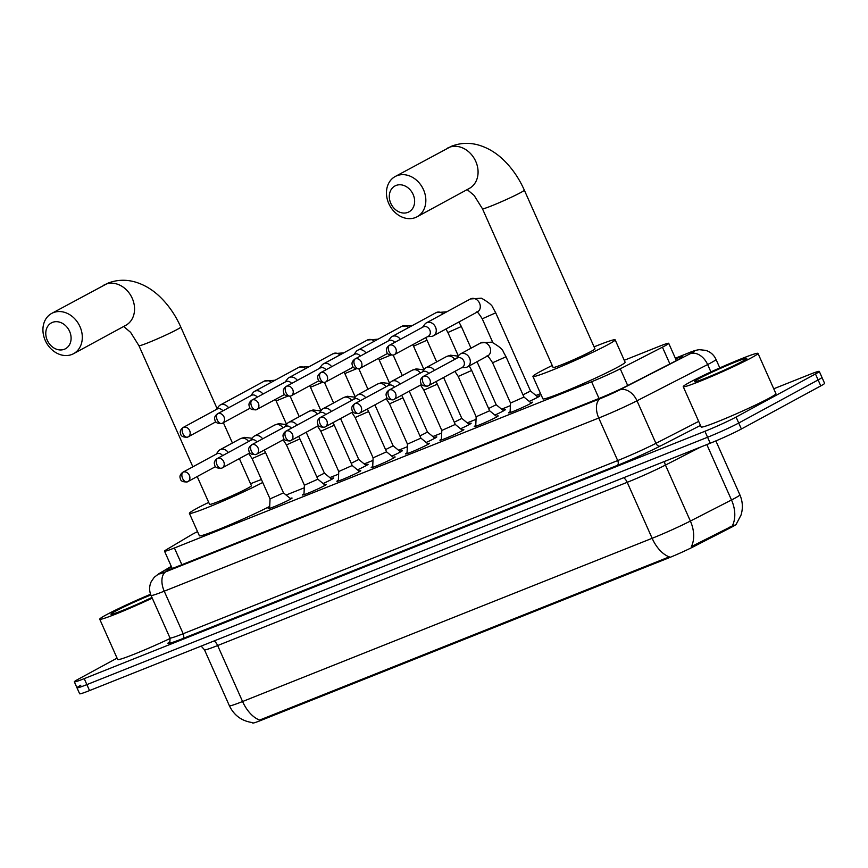 <?xml version="1.0" encoding="UTF-8"?>
<svg xmlns="http://www.w3.org/2000/svg" width="868" height="868" viewBox="0 0 868 868"><rect width="100%" height="100%" fill="white"/><g stroke="black" fill="none" stroke-linecap="round" stroke-linejoin="round"><path stroke-width="1.3" d="M290.248 498.438A13.096 0.727 156 0 1 292.06 498.037A13.096 0.727 156 0 1 290.021 499.415A13.096 0.727 156 0 1 276.751 505.621A13.096 0.727 156 0 1 268.136 508.691A13.096 0.727 156 0 1 269.644 507.617M324.599 484.745A13.096 0.727 156 0 1 326.411 484.355A13.096 0.727 156 0 1 324.372 485.722A13.096 0.727 156 0 1 311.102 491.928A13.096 0.727 156 0 1 302.487 494.999A13.096 0.727 156 0 1 304.006 493.925M358.951 471.064A13.096 0.727 156 0 1 360.762 470.662A13.096 0.727 156 0 1 358.723 472.029A13.096 0.727 156 0 1 345.453 478.235A13.096 0.727 156 0 1 336.849 481.306A13.096 0.727 156 0 1 338.357 480.232M393.302 457.371A13.096 0.727 156 0 1 395.124 456.969A13.096 0.727 156 0 1 393.085 458.337A13.096 0.727 156 0 1 379.804 464.554A13.096 0.727 156 0 1 371.2 467.624A13.096 0.727 156 0 1 372.708 466.539M427.664 443.678A13.096 0.727 156 0 1 429.476 443.277A13.096 0.727 156 0 1 427.436 444.655A13.096 0.727 156 0 1 414.155 450.861A13.096 0.727 156 0 1 405.551 453.931A13.096 0.727 156 0 1 407.059 452.846M462.015 429.986A13.096 0.727 156 0 1 463.827 429.584A13.096 0.727 156 0 1 461.787 430.962A13.096 0.727 156 0 1 448.506 437.168A13.096 0.727 156 0 1 439.902 440.239A13.096 0.727 156 0 1 441.411 439.165M496.366 416.304A13.096 0.727 156 0 1 498.178 415.902A13.096 0.727 156 0 1 496.138 417.269A13.096 0.727 156 0 1 482.868 423.476A13.096 0.727 156 0 1 474.254 426.546A13.096 0.727 156 0 1 475.772 425.472M530.717 402.611A13.096 0.727 156 0 1 532.529 402.209A13.096 0.727 156 0 1 530.489 403.577A13.096 0.727 156 0 1 517.219 409.794A13.096 0.727 156 0 1 508.615 412.853A13.096 0.727 156 0 1 510.124 411.779M331.088 478.648A13.931 0.781 156 0 1 333.735 477.975A13.931 0.781 156 0 1 331.565 479.429A13.931 0.781 156 0 1 323.124 483.541M365.439 464.955A13.931 0.781 156 0 1 368.086 464.282A13.931 0.781 156 0 1 365.916 465.736A13.931 0.781 156 0 1 357.475 469.848M399.79 451.273A13.931 0.781 156 0 1 402.437 450.59A13.931 0.781 156 0 1 400.267 452.054A13.931 0.781 156 0 1 391.837 456.156M434.141 437.58A13.931 0.781 156 0 1 436.799 436.897A13.931 0.781 156 0 1 434.629 438.362A13.931 0.781 156 0 1 426.188 442.463M468.492 423.888A13.931 0.781 156 0 1 471.15 423.215A13.931 0.781 156 0 1 468.98 424.669A13.931 0.781 156 0 1 460.539 428.781M502.854 410.195A13.931 0.781 156 0 1 505.501 409.522A13.931 0.781 156 0 1 503.331 410.976A13.931 0.781 156 0 1 494.89 415.088M537.205 396.513A13.931 0.781 156 0 1 539.853 395.83A13.931 0.781 156 0 1 537.683 397.294A13.931 0.781 156 0 1 529.241 401.396M197.524 531.617A24.543 1.367 -24 0 0 191.134 535.003L166.45 549.661A24.543 1.367 -24 0 0 164.519 551.169A24.543 1.367 -24 0 0 174.414 547.99L591.575 381.736A24.543 1.367 -24 0 0 620.251 368.813L662.436 347.178A24.543 1.367 -24 0 0 664.899 345.887A24.543 1.367 -24 0 0 668.718 343.316A24.543 1.367 -24 0 0 658.823 346.495L624.255 360.274M252.49 722.588L252.686 723.022A22.091 1.237 -24 0 0 261.583 720.158L667.937 558.222A22.091 1.237 -24 0 0 693.749 546.59L730.65 527.657A22.091 1.237 -24 0 0 732.863 526.496A22.091 1.237 -24 0 0 736.303 524.185L736.281 524.12M540.58 393.627L535.936 395.472M510.395 405.649L501.585 409.164M476.044 419.342L467.234 422.857M441.693 433.034L432.882 436.539M407.342 446.716L398.531 450.232M372.99 460.409L364.169 463.924M338.639 474.102L329.818 477.617M304.277 487.794L286.104 495.031M261.583 720.158L261.257 719.42L259.727 720.093A28.644 16.568 -111.7 0 1 242.573 701.518L652.139 538.301A32.734 1.823 -24 0 0 690.375 521.06A28.644 20.072 62.8 0 1 691.384 546.59L734.089 525.064M773.746 388.777L809.399 374.575A24.543 1.367 156 0 1 819.284 371.396L821.942 377.363A24.543 1.367 156 0 1 818.123 379.934L738.722 423.031A24.543 1.367 156 0 1 707.583 437.244L86.876 684.613A24.543 1.367 156 0 1 76.981 687.792L79.639 693.76A24.543 1.367 156 0 0 89.534 690.581L710.241 443.222A24.543 1.367 156 0 0 741.38 428.998L820.781 385.902A24.543 1.367 156 0 0 824.6 383.33L821.942 377.363A24.543 1.367 156 0 1 818.123 379.934L738.722 423.031A24.543 1.367 156 0 1 707.583 437.244L86.876 684.613A24.543 1.367 156 0 1 76.981 687.792A24.543 1.367 156 0 1 80.811 685.221M261.257 719.42L669.293 556.876A28.644 16.568 68.3 0 1 652.139 538.301L627.217 482.315L217.651 645.542A32.734 1.823 156 0 1 204.468 649.785L201.159 646.096M171.473 566.782L168.522 568.529A24.543 1.367 -24 0 0 166.602 570.037A24.543 1.367 -24 0 0 176.486 566.858L599.104 398.434A24.543 1.367 -24 0 0 627.781 385.511L676.291 360.632A24.543 1.367 -24 0 0 678.754 359.341A24.543 1.367 -24 0 0 682.573 356.77A24.543 1.367 -24 0 0 675.608 358.809M819.284 371.396A24.543 1.367 156 0 1 815.464 373.967L736.064 417.063A24.543 1.367 156 0 1 704.925 431.277L84.218 678.635A24.543 1.367 156 0 1 74.322 681.825A24.543 1.367 156 0 1 78.153 679.253L117.061 658.128M689.604 382.387A40.915 2.279 156 0 1 731.095 362.987A40.915 2.279 156 0 1 757.992 353.395A40.915 2.279 156 0 1 751.612 357.681A40.915 2.279 156 0 1 710.132 377.081A40.915 2.279 156 0 1 683.235 386.672A40.915 2.279 156 0 1 689.604 382.387M757.992 353.395L775.927 393.692A40.915 2.279 156 0 1 769.558 397.978A40.915 2.279 156 0 1 728.078 417.389A40.915 2.279 156 0 1 701.181 426.98L683.235 386.672M742.314 361.381A28.644 1.595 156 0 1 713.984 374.672A28.644 1.595 156 0 1 694.53 381.746A28.644 1.595 156 0 1 698.914 378.687A28.644 1.595 156 0 1 728.643 364.81A28.644 1.595 156 0 1 746.773 358.484A28.644 1.595 156 0 1 742.314 361.381M152.247 598.139A40.915 2.279 156 0 1 99.733 619.21A40.915 2.279 156 0 1 106.102 614.924A40.915 2.279 156 0 1 150.576 594.265M151.933 597.434A28.644 1.595 156 0 1 111.017 614.284A28.644 1.595 156 0 1 115.401 611.224A28.644 1.595 156 0 1 150.858 594.981M170.161 638.457A40.915 2.279 156 0 1 117.679 659.517L99.733 619.21M395.992 185.481A14.723 11.989 -118.5 0 0 390.806 203.362A14.723 11.989 -118.5 0 0 407.949 212.345A14.723 11.989 -118.5 0 0 413.135 194.465A14.723 11.989 -118.5 0 0 395.992 185.481M415.446 217.542A22.915 18.651 61.5 0 1 389.255 204.566A22.915 18.651 61.5 0 1 395.222 176.508A22.915 18.651 61.5 0 1 396.839 175.748A22.915 18.651 61.5 0 1 423.041 188.725A22.915 18.651 61.5 0 1 417.074 216.783A22.915 18.651 61.5 0 1 415.446 217.542M524.326 190.146A22.915 1.28 -24 0 1 520.757 192.544A22.915 1.28 -24 0 1 491.689 205.814A22.915 1.28 -24 0 1 482.467 208.787L553.111 367.457A22.915 1.28 -24 0 0 568.171 362.086A22.915 1.28 -24 0 0 591.401 351.225A22.915 1.28 -24 0 0 594.971 348.827L524.326 190.146C519.021 178.255 512.044 168.142 503.397 159.821C495.888 152.594 487.512 147.647 478.29 144.978C469.208 142.471 460.333 142.873 451.664 146.182L395.222 176.508M594.092 346.853A45.006 2.517 156 0 1 615.152 339.833A45.006 2.517 156 0 1 608.142 344.553A45.006 2.517 156 0 1 562.518 365.895A45.006 2.517 156 0 1 532.93 376.452A45.006 2.517 156 0 1 539.939 371.732A45.006 2.517 156 0 1 552.232 365.482M615.152 339.833L625.123 362.227A45.006 2.517 156 0 1 618.114 366.947A45.006 2.517 156 0 1 572.479 388.289A45.006 2.517 156 0 1 542.891 398.835L532.93 376.452M52.46 322.386A14.723 11.989 -118.5 0 0 47.273 340.267A14.723 11.989 -118.5 0 0 64.416 349.251A14.723 11.989 -118.5 0 0 69.603 331.37A14.723 11.989 -118.5 0 0 52.46 322.386M71.925 354.448A22.915 18.651 61.5 0 1 45.722 341.46A22.915 18.651 61.5 0 1 51.689 313.413A22.915 18.651 61.5 0 1 53.317 312.654A22.915 18.651 61.5 0 1 79.509 325.63A22.915 18.651 61.5 0 1 73.552 353.688A22.915 18.651 61.5 0 1 71.925 354.448M197.199 476.565L209.579 504.362A22.915 1.28 -24 0 0 224.638 498.991A22.915 1.28 -24 0 0 247.879 488.131A22.915 1.28 -24 0 0 251.438 485.733L239.373 458.629M262.733 482.467A45.006 2.517 156 0 1 217.467 503.44A45.006 2.517 156 0 1 189.398 513.357A45.006 2.517 156 0 1 196.407 508.637A45.006 2.517 156 0 1 208.7 502.388M250.559 483.747A45.006 2.517 156 0 1 261.42 479.527M269.709 506.413A45.006 2.517 156 0 1 225.311 526.724A45.006 2.517 156 0 1 199.369 535.74L189.398 513.357M522.981 394.842L530.532 391.023L537.965 397.132M427.599 336.643L431.374 336.393A7.367 5.989 -118.5 0 0 432.926 336.046A7.367 5.989 -118.5 0 0 433.447 335.797A7.367 5.989 -118.5 0 0 435.519 327.106A7.367 5.989 -118.5 0 0 426.947 322.614A7.367 5.989 -118.5 0 0 426.416 322.853A7.367 5.989 -118.5 0 0 424.799 324.263L422.532 327.301M427.913 336.448A5.317 4.329 -118.5 0 0 428.293 336.274A5.317 4.329 -118.5 0 0 429.79 329.992A5.317 4.329 -118.5 0 0 423.595 326.748A5.317 4.329 -118.5 0 0 423.215 326.921L389.2 345.388C386.954 347.124 386.043 348.903 386.466 350.737C386.954 351.833 386.227 355.403 393.703 355.001A5.317 3.081 68.3 0 0 393.898 354.914A5.317 4.329 -118.5 0 0 394.278 354.73A5.317 4.329 -118.5 0 0 395.656 348.22A5.317 4.329 -118.5 0 0 389.58 345.204A5.317 4.329 -118.5 0 0 389.2 345.388M488.63 408.535L496.171 404.716L503.614 410.824M400.343 339.334A7.367 5.989 -118.5 0 0 392.586 336.307A7.367 5.989 -118.5 0 0 392.065 336.545A7.367 5.989 -118.5 0 0 390.448 337.956L388.18 340.983M394.68 342.404A5.317 4.329 -118.5 0 0 389.244 340.44A5.317 4.329 -118.5 0 0 388.864 340.614L354.849 359.07C352.603 360.817 351.692 362.596 352.115 364.43C352.603 365.526 351.865 369.095 359.352 368.694A5.317 3.081 68.3 0 0 359.547 368.596A5.317 4.329 -118.5 0 0 359.927 368.423A5.317 4.329 -118.5 0 0 361.305 361.913A5.317 4.329 -118.5 0 0 355.229 358.896A5.317 4.329 -118.5 0 0 354.849 359.07M454.279 422.228L461.819 418.409L469.262 424.517M365.992 353.026A7.367 5.989 -118.5 0 0 358.234 349.988A7.367 5.989 -118.5 0 0 357.714 350.238A7.367 5.989 -118.5 0 0 356.097 351.649L353.819 354.676M360.329 356.097A5.317 4.329 -118.5 0 0 354.893 354.122A5.317 4.329 -118.5 0 0 354.513 354.307L320.498 372.763C318.252 374.499 317.341 376.289 317.753 378.123C318.252 379.207 317.514 382.777 325.001 382.376A5.317 3.081 68.3 0 0 325.196 382.289A5.317 4.329 -118.5 0 0 325.565 382.115A5.317 4.329 -118.5 0 0 326.954 375.605A5.317 4.329 -118.5 0 0 320.878 372.589A5.317 4.329 -118.5 0 0 320.498 372.763M419.928 435.92L427.468 432.101L434.911 438.21M331.641 366.719A7.367 5.989 -118.5 0 0 323.883 363.681A7.367 5.989 -118.5 0 0 323.363 363.931A7.367 5.989 -118.5 0 0 321.735 365.341L319.467 368.368M325.977 369.79A5.317 4.329 -118.5 0 0 320.531 367.815A5.317 4.329 -118.5 0 0 320.162 367.989L286.147 386.455C283.901 388.191 282.99 389.982 283.402 391.815C283.901 392.9 283.163 396.47 290.65 396.068A5.317 3.081 68.3 0 0 290.845 395.982A5.317 4.329 -118.5 0 0 291.214 395.808A5.317 4.329 -118.5 0 0 292.603 389.287A5.317 4.329 -118.5 0 0 286.516 386.282A5.317 4.329 -118.5 0 0 286.147 386.455M385.566 449.602L393.128 445.794L400.549 451.892M297.279 380.412A7.367 5.989 -118.5 0 0 289.532 377.374A7.367 5.989 -118.5 0 0 289.011 377.613A7.367 5.989 -118.5 0 0 287.384 379.034L285.116 382.061M291.626 383.482A5.317 4.329 -118.5 0 0 286.18 381.508A5.317 4.329 -118.5 0 0 285.811 381.681L251.785 400.148C249.55 401.884 248.639 403.674 249.051 405.508C249.55 406.593 248.812 410.163 256.299 409.761A5.317 3.081 68.3 0 0 256.483 409.674A5.317 4.329 -118.5 0 0 256.863 409.49A5.317 4.329 -118.5 0 0 258.252 402.98A5.317 4.329 -118.5 0 0 252.165 399.974A5.317 4.329 -118.5 0 0 251.785 400.148M351.214 463.295L358.766 459.476L366.198 465.584M262.928 394.094A7.367 5.989 -118.5 0 0 255.181 391.067A7.367 5.989 -118.5 0 0 254.66 391.305A7.367 5.989 -118.5 0 0 253.033 392.716L250.765 395.743M257.275 397.175A5.317 4.329 -118.5 0 0 251.828 395.2A5.317 4.329 -118.5 0 0 251.449 395.374L217.434 413.841C215.199 415.577 214.277 417.356 214.7 419.19C215.199 420.286 214.461 423.855 221.948 423.454A5.317 3.081 68.3 0 0 222.132 423.367A5.317 4.329 -118.5 0 0 222.512 423.183A5.317 4.329 -118.5 0 0 223.901 416.673A5.317 4.329 -118.5 0 0 217.814 413.656A5.317 4.329 -118.5 0 0 217.434 413.841M316.863 476.988L324.415 473.168L331.847 479.277M228.577 407.786A7.367 5.989 -118.5 0 0 220.83 404.748A7.367 5.989 -118.5 0 0 220.298 404.998A7.367 5.989 -118.5 0 0 218.682 406.408L216.414 409.436M222.913 410.857A5.317 4.329 -118.5 0 0 217.477 408.882A5.317 4.329 -118.5 0 0 217.098 409.067L183.083 427.523C180.837 429.269 179.926 431.049 180.349 432.882C180.837 433.967 180.11 437.548 187.586 437.146A5.317 3.081 68.3 0 0 187.781 437.049A5.317 4.329 -118.5 0 0 188.161 436.875A5.317 4.329 -118.5 0 0 189.539 430.365A5.317 4.329 -118.5 0 0 183.463 427.349A5.317 4.329 -118.5 0 0 183.083 427.523M510.08 412.571L510.514 403.056L523.968 397.067L531.335 403.11M461.657 367.717L465.432 367.468A7.367 5.989 -118.5 0 0 466.984 367.121A7.367 5.989 -118.5 0 0 467.505 366.871A7.367 5.989 -118.5 0 0 469.566 358.169A7.367 5.989 -118.5 0 0 460.995 353.677A7.367 5.989 -118.5 0 0 460.474 353.927A7.367 5.989 -118.5 0 0 458.857 355.337L456.59 358.365M461.971 367.522A5.317 4.329 -118.5 0 0 462.351 367.338A5.317 4.329 -118.5 0 0 463.837 361.055A5.317 4.329 -118.5 0 0 457.653 357.811A5.317 4.329 -118.5 0 0 457.273 357.996L423.259 376.452C421.013 378.188 420.101 379.978 420.524 381.811C421.013 382.896 420.275 386.466 427.761 386.065A5.317 3.081 68.3 0 0 427.957 385.978A5.317 4.329 -118.5 0 0 428.336 385.804A5.317 4.329 -118.5 0 0 429.714 379.294A5.317 4.329 -118.5 0 0 423.638 376.278A5.317 4.329 -118.5 0 0 423.259 376.452M475.729 426.264L476.163 416.749L489.617 410.759L496.973 416.803M434.401 370.408A7.367 5.989 -118.5 0 0 426.644 367.37A7.367 5.989 -118.5 0 0 426.123 367.62A7.367 5.989 -118.5 0 0 424.506 369.03L422.239 372.057M428.738 373.479A5.317 4.329 -118.5 0 0 423.302 371.504A5.317 4.329 -118.5 0 0 422.922 371.678L388.907 390.144C386.661 391.88 385.75 393.671 386.173 395.504C386.661 396.589 385.924 400.159 393.41 399.757A5.317 3.081 68.3 0 0 393.605 399.671A5.317 4.329 -118.5 0 0 393.985 399.497A5.317 4.329 -118.5 0 0 395.363 392.976A5.317 4.329 -118.5 0 0 389.287 389.971A5.317 4.329 -118.5 0 0 388.907 390.144M441.378 439.946L441.812 430.441L455.266 424.441L462.622 430.495M400.05 384.101A7.367 5.989 -118.5 0 0 392.293 381.063A7.367 5.989 -118.5 0 0 391.772 381.302A7.367 5.989 -118.5 0 0 390.144 382.723L387.877 385.75M394.387 387.171A5.317 4.329 -118.5 0 0 388.951 385.197A5.317 4.329 -118.5 0 0 388.571 385.37L354.556 403.837C352.31 405.573 351.399 407.363 351.811 409.197C352.31 410.282 351.573 413.852 359.059 413.45A5.317 3.081 68.3 0 0 359.254 413.363A5.317 4.329 -118.5 0 0 359.623 413.179A5.317 4.329 -118.5 0 0 361.012 406.669A5.317 4.329 -118.5 0 0 354.925 403.663A5.317 4.329 -118.5 0 0 354.556 403.837M407.027 453.639L407.461 444.134L420.904 438.134L428.271 444.177M365.699 397.783A7.367 5.989 -118.5 0 0 357.941 394.756A7.367 5.989 -118.5 0 0 357.421 394.994A7.367 5.989 -118.5 0 0 355.793 396.405L353.526 399.432M360.036 400.864A5.317 4.329 -118.5 0 0 354.589 398.889A5.317 4.329 -118.5 0 0 354.22 399.063L320.205 417.53C317.959 419.266 317.048 421.045 317.46 422.879C317.959 423.975 317.221 427.544 324.708 427.143A5.317 3.081 68.3 0 0 324.892 427.056A5.317 4.329 -118.5 0 0 325.272 426.872A5.317 4.329 -118.5 0 0 326.661 420.362A5.317 4.329 -118.5 0 0 320.574 417.345A5.317 4.329 -118.5 0 0 320.205 417.53M372.676 467.331L373.11 457.827L386.553 451.827M331.337 411.475A7.367 5.989 -118.5 0 0 323.59 408.437A7.367 5.989 -118.5 0 0 323.07 408.687A7.367 5.989 -118.5 0 0 321.442 410.097L319.174 413.125M325.684 414.546A5.317 4.329 -118.5 0 0 320.238 412.582A5.317 4.329 -118.5 0 0 319.858 412.756L285.843 431.212C283.608 432.958 282.686 434.738 283.109 436.571C283.608 437.656 282.87 441.237 290.357 440.836A5.317 3.081 68.3 0 0 290.541 440.738A5.317 4.329 -118.5 0 0 290.921 440.564A5.317 4.329 -118.5 0 0 292.31 434.054A5.317 4.329 -118.5 0 0 286.223 431.038A5.317 4.329 -118.5 0 0 285.843 431.212M338.325 481.024L338.748 471.508L352.202 465.519L359.569 471.563M296.986 425.168A7.367 5.989 -118.5 0 0 289.239 422.13A7.367 5.989 -118.5 0 0 288.708 422.38A7.367 5.989 -118.5 0 0 287.091 423.79L284.823 426.817M291.333 428.239A5.317 4.329 -118.5 0 0 285.887 426.264A5.317 4.329 -118.5 0 0 285.507 426.448L251.492 444.904C249.246 446.64 248.335 448.43 248.758 450.264C249.257 451.349 248.519 454.919 256.006 454.517A5.317 3.081 68.3 0 0 256.19 454.431A5.317 4.329 -118.5 0 0 256.57 454.257A5.317 4.329 -118.5 0 0 257.959 447.747A5.317 4.329 -118.5 0 0 251.872 444.731A5.317 4.329 -118.5 0 0 251.492 444.904M303.963 494.717L304.397 485.201L317.851 479.212L325.218 485.255M262.635 438.861A7.367 5.989 -118.5 0 0 254.877 435.823A7.367 5.989 -118.5 0 0 254.357 436.072A7.367 5.989 -118.5 0 0 252.74 437.483L250.472 440.51M256.971 441.931A5.317 4.329 -118.5 0 0 251.536 439.957A5.317 4.329 -118.5 0 0 251.156 440.13L217.141 458.597C214.895 460.333 213.984 462.123 214.407 463.957C214.895 465.042 214.157 468.611 221.644 468.21A5.317 3.081 68.3 0 0 221.839 468.123A5.317 4.329 -118.5 0 0 222.219 467.95A5.317 4.329 -118.5 0 0 223.597 461.429A5.317 4.329 -118.5 0 0 217.521 458.423A5.317 4.329 -118.5 0 0 217.141 458.597M269.612 508.398L270.046 498.894L283.5 492.894L290.856 498.948M228.284 452.553A7.367 5.989 -118.5 0 0 220.526 449.515A7.367 5.989 -118.5 0 0 220.005 449.754A7.367 5.989 -118.5 0 0 218.389 451.165L216.121 454.203M222.62 455.624A5.317 4.329 -118.5 0 0 217.184 453.649A5.317 4.329 -118.5 0 0 216.805 453.823L182.79 472.29C180.544 474.026 179.633 475.805 180.056 477.639C180.544 478.735 179.806 482.304 187.293 481.903A5.317 3.081 68.3 0 0 187.488 481.816A5.317 4.329 -118.5 0 0 187.868 481.631A5.317 4.329 -118.5 0 0 189.246 475.121A5.317 4.329 -118.5 0 0 183.17 472.105A5.317 4.329 -118.5 0 0 182.79 472.29M669.89 363.92L662.436 347.178M730.65 527.657L730.172 526.583M667.937 558.222L667.611 557.484M693.749 546.59L693.261 545.505M627.705 385.544L620.251 368.813M599.029 398.466L591.575 381.736M181.857 564.71L174.414 547.99M700.639 447.042L665.452 465.085L690.375 521.06L731.496 499.979A32.734 1.823 -24 0 0 734.773 498.254A32.734 1.823 -24 0 0 739.872 494.825L715.872 440.901M732.44 525.617A28.644 20.072 62.8 0 0 731.496 499.979L706.834 444.579M252.762 722.621C241.966 721.2 234.165 715.579 229.391 705.76A32.734 1.823 -24 0 0 242.573 701.518L217.651 645.542A8.181 4.731 68.3 0 0 214.092 640.942M820.781 385.902L815.464 373.967M741.38 428.998L736.064 417.063M710.241 443.222L704.925 431.277M89.534 690.581L84.218 678.635M664.53 461.44A8.181 5.74 -117.2 0 0 665.452 465.085A32.734 1.823 156 0 1 627.217 482.315A8.181 4.731 68.3 0 0 623.658 477.726M171.343 566.479L160.634 572.837A16.362 0.911 -24 0 0 165.94 571.719L600.461 398.553A16.362 0.911 -24 0 0 619.578 389.938L690.234 353.71A16.362 0.911 -24 0 0 691.872 352.842A16.362 0.911 -24 0 0 687.825 353.254L675.347 358.224L688.411 352.972A16.362 9.461 68.3 0 0 687.825 353.254M688.411 352.972C692.957 351.041 696.624 349.956 699.424 349.706L705.749 350.357C710.48 351.887 713.897 354.893 716.013 359.406A32.734 1.823 156 0 1 710.914 362.835A32.734 1.823 156 0 1 707.637 364.56L710.914 371.916M700.487 425.418L660.288 446.043A36.825 2.051 156 0 1 617.267 465.422L182.736 638.588A36.825 2.051 156 0 1 169.564 641.875M690.234 353.71A16.362 11.468 62.8 0 1 707.637 364.56L636.993 400.788L655.926 443.331L698.697 421.392M619.578 389.938A16.362 11.468 62.8 0 1 636.993 400.788A32.734 1.823 156 0 1 598.746 418.018L617.69 460.561A32.734 1.823 -24 0 0 655.926 443.331A4.09 2.864 -117.2 0 0 660.288 446.043M600.461 398.553A16.362 9.461 68.3 0 0 598.746 418.018L164.226 591.184L183.17 633.727L617.69 460.561A4.09 2.365 -111.7 0 1 617.267 465.422M165.94 571.719A16.362 9.461 68.3 0 0 164.226 591.184A32.734 1.823 156 0 1 151.043 595.426L169.987 637.969A32.734 1.823 -24 0 0 183.17 633.727A4.09 2.365 -111.7 0 1 182.736 638.588M171.278 566.359L158.92 573.694A16.362 14.756 59.3 0 1 160.634 572.837M169 569.603L168.522 568.529M417.074 216.783L469.317 188.432A22.915 18.651 -118.5 0 0 475.273 160.374A22.915 18.651 -118.5 0 0 449.081 147.397A22.915 18.651 -118.5 0 0 447.454 148.157M192.859 466.821L138.934 345.692A22.915 1.28 -24 0 0 148.168 342.719A22.915 1.28 -24 0 0 177.224 329.449A22.915 1.28 -24 0 0 180.794 327.052C175.488 315.16 168.511 305.048 159.864 296.715C152.356 289.5 143.99 284.552 134.757 281.883C125.686 279.377 116.811 279.778 108.131 283.087L51.689 313.413M73.552 353.688L125.784 325.337A22.915 18.651 -118.5 0 0 131.752 297.279A22.915 18.651 -118.5 0 0 105.549 284.303A22.915 18.651 -118.5 0 0 103.921 285.062M389.58 345.204A5.317 3.081 -111.7 0 0 389.027 351.529A5.317 3.081 68.3 0 0 393.703 355.001L428.293 336.274M476.597 312.111C476.901 311.124 478.789 313.359 482.25 318.806L495.715 312.816L530.532 391.034M477.313 311.992A7.367 5.989 -118.5 0 0 477.487 311.894A7.367 5.989 -118.5 0 0 479.407 302.878A7.367 5.989 -118.5 0 0 470.988 298.711A7.367 5.989 -118.5 0 0 470.64 298.863A7.367 5.989 -118.5 0 0 470.467 298.95L426.416 322.853M355.229 358.896A5.317 3.081 -111.7 0 0 354.665 365.222A5.317 3.081 68.3 0 0 359.352 368.694L387.605 353.406M445.913 329.037L447.899 332.498L461.353 326.509L471.02 348.209M442.995 313.858A7.367 5.989 -118.5 0 0 436.637 312.393A7.367 5.989 -118.5 0 0 436.289 312.545A7.367 5.989 -118.5 0 0 436.116 312.643L392.065 336.545M320.878 372.589A5.317 3.081 -111.7 0 0 320.314 378.915A5.317 3.081 68.3 0 0 325.001 382.376L353.243 367.088M412.799 344.683L413.548 346.191L427.002 340.202L436.669 361.902M408.644 327.551A7.367 5.989 -118.5 0 0 402.285 326.086A7.367 5.989 -118.5 0 0 401.938 326.238A7.367 5.989 -118.5 0 0 401.754 326.335L357.714 350.238M286.516 386.282A5.317 3.081 -111.7 0 0 285.963 392.607A5.317 3.081 68.3 0 0 290.65 396.068L318.892 380.781M374.292 341.243A7.367 5.989 -118.5 0 0 367.923 339.779A7.367 5.989 -118.5 0 0 367.587 339.93A7.367 5.989 -118.5 0 0 367.403 340.017L323.363 363.931M378.448 358.365L379.197 359.884L390.437 355.218M252.165 399.974A5.317 3.081 -111.7 0 0 251.612 406.3A5.317 3.081 68.3 0 0 256.299 409.761L284.541 394.473M339.941 354.925A7.367 5.989 -118.5 0 0 333.572 353.471A7.367 5.989 -118.5 0 0 333.236 353.623A7.367 5.989 -118.5 0 0 333.052 353.71L289.011 377.613M344.097 372.057L344.846 373.565L356.086 368.911M217.814 413.656A5.317 3.081 -111.7 0 0 217.26 419.982A5.317 3.081 68.3 0 0 221.948 423.454L250.19 408.166M305.59 368.618A7.367 5.989 -118.5 0 0 299.221 367.153A7.367 5.989 -118.5 0 0 298.874 367.305A7.367 5.989 -118.5 0 0 298.7 367.403L254.66 391.305M309.746 385.75L310.494 387.258L321.735 382.593M183.463 427.349A5.317 3.081 -111.7 0 0 182.909 433.674A5.317 3.081 68.3 0 0 187.586 437.146L215.839 421.848M271.228 382.311A7.367 5.989 -118.5 0 0 264.87 380.846A7.367 5.989 -118.5 0 0 264.523 380.998A7.367 5.989 -118.5 0 0 264.349 381.095L220.298 404.998M275.384 399.443L276.132 400.951L287.384 396.285M423.638 376.278A5.317 3.081 -111.7 0 0 423.085 382.604A5.317 3.081 68.3 0 0 427.761 386.065L462.351 367.338M510.525 403.067L492.579 362.759L506.033 356.77L523.979 397.077M487.632 355.945A7.367 5.989 -118.5 0 0 487.816 355.847A7.367 5.989 -118.5 0 0 489.726 346.831A7.367 5.989 -118.5 0 0 481.306 342.654A7.367 5.989 -118.5 0 0 480.97 342.817A7.367 5.989 -118.5 0 0 480.785 342.903L460.474 353.927M389.287 389.971A5.317 3.081 -111.7 0 0 388.723 396.296A5.317 3.081 68.3 0 0 393.41 399.757L421.664 384.47M476.163 416.759L458.228 376.452L471.682 370.462L489.617 410.77M454.713 359.385A7.367 5.989 -118.5 0 0 446.955 356.347A7.367 5.989 -118.5 0 0 446.608 356.498A7.367 5.989 -118.5 0 0 446.434 356.596L426.123 367.62M354.925 403.663A5.317 3.081 -111.7 0 0 354.372 409.989A5.317 3.081 68.3 0 0 359.059 413.45L387.302 398.162M441.812 430.441L423.866 390.144L437.32 384.155L455.266 424.452M420.362 373.077A7.367 5.989 -118.5 0 0 412.604 370.039A7.367 5.989 -118.5 0 0 412.257 370.191A7.367 5.989 -118.5 0 0 412.083 370.289L391.772 381.302M320.574 417.345A5.317 3.081 -111.7 0 0 320.021 423.671A5.317 3.081 68.3 0 0 324.708 427.143L352.95 411.855M407.461 444.134L389.515 403.837L402.969 397.837L420.915 438.145M386 386.77A7.367 5.989 -118.5 0 0 378.253 383.732A7.367 5.989 -118.5 0 0 377.906 383.884A7.367 5.989 -118.5 0 0 377.732 383.971L357.421 394.994M286.223 431.038A5.317 3.081 -111.7 0 0 285.67 437.363A5.317 3.081 68.3 0 0 290.357 440.836L318.599 425.537M373.11 457.827L355.164 417.519L368.618 411.53L386.564 451.837L393.92 457.87M351.649 400.452A7.367 5.989 -118.5 0 0 343.902 397.425A7.367 5.989 -118.5 0 0 343.554 397.577A7.367 5.989 -118.5 0 0 343.37 397.663L323.07 408.687M251.872 444.731A5.317 3.081 -111.7 0 0 251.319 451.056A5.317 3.081 68.3 0 0 256.006 454.517L284.248 439.23M338.759 471.519L320.813 431.212L334.267 425.222L352.213 465.53M317.297 414.144A7.367 5.989 -118.5 0 0 309.54 411.106A7.367 5.989 -118.5 0 0 309.203 411.258A7.367 5.989 -118.5 0 0 309.019 411.356L288.708 422.38M217.521 458.423A5.317 3.081 -111.7 0 0 216.967 464.749A5.317 3.081 68.3 0 0 221.644 468.21L249.897 452.922M304.408 485.212L286.462 444.904L299.916 438.915L317.862 479.212M282.946 427.837A7.367 5.989 -118.5 0 0 275.189 424.799A7.367 5.989 -118.5 0 0 274.852 424.951A7.367 5.989 -118.5 0 0 274.668 425.049L254.357 436.072M183.17 472.105A5.317 3.081 -111.7 0 0 182.606 478.431A5.317 3.081 68.3 0 0 187.293 481.903L215.546 466.615M270.046 498.894L252.1 458.597L265.565 452.608L283.5 492.905M248.595 441.53A7.367 5.989 -118.5 0 0 240.837 438.492A7.367 5.989 -118.5 0 0 240.49 438.644A7.367 5.989 -118.5 0 0 240.317 438.731L220.005 449.754M676.4 360.578L668.718 343.316M172.233 568.497L164.519 551.169M736.259 524.153L741.033 515.06C743.116 508.171 742.726 501.433 739.872 494.825M229.391 705.76L204.468 649.785M74.322 681.825L76.981 687.792M716.013 359.406L719.8 367.902M169.987 637.969C170.03 641.409 169.813 642.808 169.325 642.136M158.92 573.694L154.265 577.274L151.249 581.614C149.155 586.182 149.09 590.793 151.043 595.426M482.467 208.787L474.134 195.441L467.179 189.582M232.429 443.016L223.38 422.716M217.076 408.546L180.794 327.052M138.934 345.692L130.601 332.346L123.657 326.487M495.715 312.816L492.97 307.814C492.481 305.514 488.63 302.314 481.425 298.191L470.467 298.95M492.818 342.545L482.25 318.806M477.487 311.894L433.447 335.797M496.181 404.727L477.031 361.706M446.814 311.786L436.116 312.643M458.358 355.999L447.899 332.498M458.922 321.974L461.353 326.509M461.83 418.419L443.613 377.504M412.463 325.478L401.765 326.335M424.007 369.681L413.548 346.191M425.743 337.652L427.002 340.202M427.479 432.112L409.262 391.197M402.307 375.584L393.215 355.164M378.101 339.171L367.403 340.017M389.656 383.374L379.197 359.884M393.128 445.794L374.911 404.889M367.956 389.276L358.864 368.857M343.75 352.864L333.052 353.71M355.305 397.067L344.846 373.565M358.766 459.487L340.56 418.582M333.605 402.969L324.513 382.549M309.399 366.546L298.7 367.403M320.954 410.759L310.494 387.258M324.415 473.179L306.209 432.275M299.254 416.662L290.162 396.242M275.048 380.238L264.349 381.095M286.603 424.452L276.132 400.951M480.785 342.903L491.744 342.133C498.948 346.256 502.8 349.468 503.288 351.768L506.033 356.77M486.926 356.064C487.219 355.077 489.107 357.312 492.579 362.759M487.816 355.847L467.505 366.871M446.434 356.596L450.47 355.207L458.25 356.14M469.241 365.927L471.682 370.462M454.897 371.385L458.228 376.452M412.083 370.289L416.119 368.9L423.899 369.833M436.061 381.605L437.32 384.155M420.546 385.077L423.866 390.144M377.732 383.971L381.757 382.593L389.548 383.526M401.71 395.298L402.969 397.837M386.184 398.77L389.515 403.837M343.37 397.663L347.406 396.275L355.196 397.219M367.359 408.991L368.618 411.53M351.833 412.463L355.164 417.519M309.019 411.356L313.055 409.967L320.834 410.9M333.008 422.673L334.267 425.222M317.482 426.145L320.813 431.212M274.668 425.049L278.704 423.66L286.483 424.593M298.657 436.365L299.916 438.915M283.131 439.837L286.462 444.904M240.317 438.731L244.353 437.353L252.132 438.286M264.306 450.058L265.565 452.608M248.78 453.53L252.1 458.597"/></g></svg>

